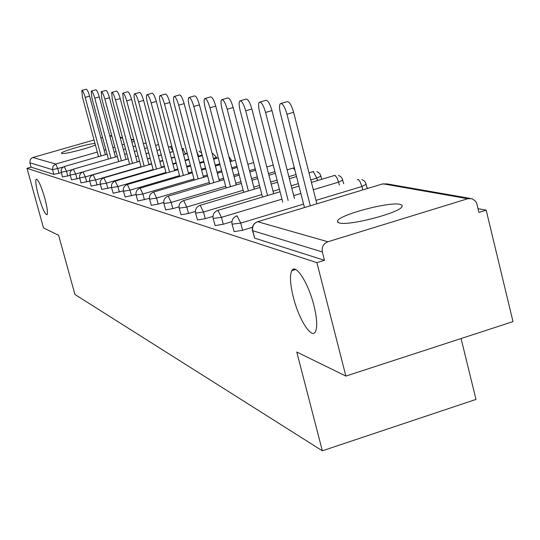 <?xml version="1.0" encoding="UTF-8"?>
<svg xmlns="http://www.w3.org/2000/svg" width="540" height="540" viewBox="0 0 540 540"><rect width="100%" height="100%" fill="white"/><g stroke="black" fill="none" stroke-linecap="round" stroke-linejoin="round"><path stroke-width="0.81" d="M293.341 297.223C290.122 284.128 289.622 275.265 291.85 270.641C295.576 263.068 308.333 282.865 313.889 305.411C316.987 318.107 317.534 326.808 315.529 331.493C311.803 339.916 298.85 319.559 293.341 297.223M38.462 195.696C35.984 186.361 35.242 180.846 36.227 179.152C38.259 179.435 41.121 185.794 44.806 198.221C47.264 207.529 48.006 213.023 47.041 214.704C44.995 214.421 42.134 208.089 38.462 195.696M94.972 143.417C86.96 143.991 60.548 151.727 61.425 153.245L61.742 153.482C63.99 154.487 88.729 148.237 95.391 144.97M400.066 204.329C389.462 201.528 340.038 214.542 337.588 220.779L337.561 222.075L339.221 222.932C348.361 226.145 398.858 213.151 401.963 206.779L402.111 205.261L400.066 204.329M461.072 338.54L475.997 399.411L322.346 450.806L74.932 294.489L58.631 235.319L43.49 227.9L27 168.305L31.07 167.137L53.872 174.373L52.583 169.688L29.862 162.763L31.07 167.137M486.175 210.168L478.926 212.416L476.793 203.654L475.538 201.224L472.136 198.754L467.802 198.707L327.895 241.765C323.433 243.648 321.584 247.043 322.333 251.944L324.466 260.3L316.906 262.649L345.87 376.076L513 321.617L486.175 210.168L478.015 208.656M368.334 188.237L367.2 188.028M29.862 162.763L30.254 159.516L32.353 157.646L94.041 139.975M100.892 138.017L102.58 137.538M109.688 135.587L111.807 135.871M345.87 376.076L296.771 352.013L322.346 450.806M316.906 262.649L27 168.305M324.466 260.3L254.651 238.133L252.497 230.607M61.236 172.739L53.872 174.373M252.43 227.273L242.595 230.256L234.164 231.626L232.092 224.384M231.937 221.636L223.243 224.255L215.177 225.599L213.172 218.612M212.976 216.371L205.261 218.687L197.519 219.989L195.588 213.253M195.379 211.437L188.501 213.489L181.069 214.765L179.206 208.258M178.997 206.813L172.854 208.643L165.699 209.885L163.897 203.594M163.708 202.466L158.2 204.1L151.315 205.315L149.567 199.22M149.405 198.382L137.808 201.029L136.12 195.122M135.992 194.528L125.118 196.999L123.478 191.268M123.39 190.89L113.164 193.205L111.571 187.643M111.524 187.447L101.831 189.412M101.777 189.52L100.339 184.214L91.172 186.044M89.755 181.103L81.088 182.857M79.745 178.173L71.53 179.834M70.247 175.385L62.458 176.965M81.945 90.416L86.204 89.228C87.122 89.296 88.25 91.604 89.593 96.161L85.192 97.396C83.849 92.84 82.728 90.524 81.817 90.45L82.458 97.166L98.557 156.661M85.192 97.396L101.027 155.945M89.593 96.161L105.394 154.683M91.409 91.031L95.762 89.816C96.728 89.87 97.902 92.239 99.279 96.93L94.77 98.192C93.386 93.508 92.225 91.132 91.267 91.071L91.894 97.956L108.385 159.044M94.77 98.192L110.977 158.294M99.279 96.93L115.459 156.998M101.378 91.685L105.827 90.436C106.839 90.477 108.061 92.907 109.478 97.733L104.855 99.036C103.437 94.21 102.222 91.773 101.216 91.726L101.824 98.78L118.719 161.555M104.855 99.036L121.453 160.765M109.478 97.733L126.043 159.435M111.881 92.367L116.431 91.091C117.504 91.111 118.773 93.609 120.231 98.584L115.493 99.92C114.028 94.946 112.766 92.441 111.706 92.414L112.293 99.657L129.614 164.207M115.493 99.92L132.503 163.37M120.231 98.584L137.207 162.007M122.972 93.089L127.629 91.78C128.756 91.78 130.079 94.352 131.591 99.481L126.718 100.858C125.206 95.722 123.896 93.15 122.776 93.143L123.343 100.575L141.115 167.015M126.718 100.858L144.16 166.124M131.591 99.481L148.993 164.72M134.703 93.852L139.469 92.516C140.663 92.489 142.04 95.128 143.6 100.433L138.598 101.851C137.032 96.545 135.661 93.899 134.48 93.913C133.792 94.784 133.967 97.328 135.02 101.554L153.266 169.985M138.598 101.851L156.492 169.047M143.6 100.433L161.453 167.596M147.123 94.662L151.997 93.285C153.266 93.238 154.703 95.958 156.317 101.439L151.173 102.897C149.56 97.409 148.129 94.689 146.88 94.736C146.144 95.641 146.32 98.26 147.393 102.58L166.131 173.138M151.173 102.897L169.547 172.139M156.317 101.439L174.65 170.647M160.306 95.519L165.294 94.108C166.631 94.028 168.143 96.829 169.817 102.506L164.525 104.011C162.851 98.327 161.352 95.526 160.022 95.6C159.253 96.559 159.415 99.245 160.502 103.673L179.773 176.492M164.525 104.011L183.398 175.426M169.817 102.506L188.642 173.887M174.312 96.437L179.415 94.986C180.839 94.865 182.425 97.754 184.16 103.646L178.713 105.192C176.978 99.299 175.406 96.41 173.995 96.525C173.178 97.531 173.326 100.305 174.44 104.834L194.258 180.063M178.713 105.192L198.119 178.929M184.16 103.646L203.519 177.336M189.223 97.409L194.454 95.924C195.973 95.756 197.633 98.732 199.435 104.855L193.826 106.454C192.017 100.332 190.363 97.349 188.865 97.511C188.001 98.57 188.136 101.425 189.27 106.076L209.682 183.877M193.826 106.454L213.793 182.662M199.435 104.855L219.355 181.015M205.139 98.442L210.485 96.923C212.112 96.701 213.86 99.779 215.744 106.144L209.952 107.797C208.069 101.425 206.327 98.347 204.728 98.564C203.81 99.684 203.931 102.634 205.085 107.392L226.125 187.954M209.952 107.797L230.513 186.651M215.744 106.144L236.25 184.943M222.163 99.556L227.63 97.99C229.365 97.706 231.221 100.886 233.179 107.521L227.205 109.235C225.241 102.593 223.398 99.414 221.677 99.691C220.712 100.886 220.82 103.923 221.994 108.803L243.695 192.328M227.205 109.235L248.393 190.924M233.179 107.521L254.313 189.162M240.401 100.744L245.997 99.144C247.86 98.786 249.818 102.067 251.876 108.999L245.693 110.781C243.641 103.842 241.691 100.548 239.848 100.899C238.822 102.175 238.91 105.314 240.104 110.315L262.514 197.026M245.693 110.781L267.557 195.514M251.876 108.999L273.672 193.685M260.01 102.019L265.714 100.379C267.725 99.934 269.811 103.336 271.964 110.592L265.572 112.435C263.412 105.172 261.347 101.763 259.355 102.209C258.275 103.565 258.343 106.812 259.558 111.935L282.717 202.088M265.572 112.435L288.137 200.455M271.964 110.592L294.469 198.551M281.138 103.397L286.956 101.722C289.123 101.162 291.344 104.686 293.612 112.306L286.99 114.224C284.722 106.596 282.515 103.066 280.368 103.619C279.221 105.077 279.268 108.432 280.503 113.683L304.466 207.556M294.773 269.737L293.429 269.264M286.99 114.224L310.318 205.787M293.612 112.306L316.872 203.803M32.805 157.491L55.728 164.039L97.315 152.078M104.159 150.107L105.84 149.627M112.921 147.589L114.818 147.042M122.155 144.936L124.281 144.322M131.888 142.135L134.278 141.446M133.92 140.123L131.227 139.651M122.621 138.139L120.218 137.72M111.915 136.262L109.769 135.884M62.957 167.177L52.583 169.688L53.001 166.212L55.728 164.039L57.753 168.676L59.042 173.374M467.802 198.707L382.948 183.816L257.668 221.71L327.895 241.765M322.333 251.944L252.72 230.715L254.651 238.133M257.668 221.71C253.685 223.371 252.032 226.368 252.72 230.715L252.437 230.364C251.89 226.415 253.442 223.601 257.087 221.906L257.668 221.71M470.03 198.389L386.849 183.87L382.252 184.032M72.421 169.567L66.501 171.275L64.253 166.563M67.817 176.094L66.501 171.275L61.142 172.159M82.917 171.923L75.701 174.015L77.051 178.956M173.016 151.605L169.817 152.395M161.278 154.872L158.301 155.736M150.1 158.112L147.44 158.888M139.55 161.177L137.174 161.865M129.58 164.072L85.401 176.897L86.778 181.966M185.558 154.076L183.492 154.366M174.602 156.958L171.281 157.923M162.749 160.407L159.773 161.271M151.578 163.654L148.919 164.43M141.035 166.725L95.627 179.941L97.045 185.146M198.801 156.695L198.686 156.236L198.025 156.425M188.744 159.131L185.038 160.218M176.148 162.81L172.827 163.782M164.309 166.266L161.332 167.137M153.144 169.526L106.441 183.154L107.892 188.507M203.789 161.413L199.651 162.621M190.377 165.335L186.678 166.421M177.795 169.02L174.474 169.992M165.956 172.489L117.882 186.556L119.367 192.065M219.814 163.796L215.21 165.152M205.517 167.994L201.386 169.209M192.119 171.929L188.413 173.016M179.543 175.622L130.012 190.168L131.531 195.838M236.932 166.293L231.788 167.805M221.643 170.795L217.04 172.152M207.353 175.007L203.229 176.222M193.968 178.949L142.891 193.995L144.457 199.841M255.245 168.905L249.514 170.606M238.869 173.752L233.732 175.271M223.594 178.268L218.99 179.624M209.318 182.486L156.587 198.072L158.2 204.1M274.894 171.646L268.488 173.549M257.303 176.87L251.573 178.565M240.941 181.724L235.811 183.242M225.679 186.253L171.194 202.412L172.854 208.643M296.035 174.521L288.866 176.654M277.088 180.164L270.682 182.068M259.51 185.396L253.78 187.103M243.155 190.269L186.8 207.056L188.501 213.489M317.459 180.569L316.838 178.119L310.804 179.928M298.363 183.647L291.202 185.787M279.437 189.31L273.038 191.221M261.873 194.562L203.506 212.024L205.261 218.687M339.322 185.058L338.587 182.149L313.295 189.749M300.875 193.482L293.719 195.635M281.968 199.166L221.434 217.357L223.243 224.255M362.826 189.904L361.969 186.482L315.995 200.367M303.588 204.113L240.725 223.094L242.595 230.256M73.4 169.148L71.57 170.181L70.585 171.416L70.052 172.901L70.139 174.994L75.701 174.015L73.373 169.175M71.489 179.921L70.187 174.906M173.138 151.43L170.35 146.617M83.005 171.895L81.128 172.955L80.123 174.224L79.508 176.283L79.663 177.89L85.401 176.897L82.978 171.923M187.191 153.245L185.483 153.785L182.743 148.797M93.136 174.798C90.356 175.946 89.215 177.998 89.714 180.947L95.627 179.941L93.11 174.825M103.835 177.863C100.994 179.044 99.819 181.15 100.325 184.181L106.441 183.154L103.808 177.896M196.763 151.605L198.686 156.236L202.095 154.967M115.162 181.109C112.246 182.324 111.044 184.491 111.557 187.596L117.882 186.556L115.135 181.143M216.385 157.187L213.482 158.564M127.386 184.505L127.163 184.552C124.173 185.807 122.938 188.028 123.464 191.221L130.012 190.168L127.386 184.505M231.242 159.874L229.946 160.711M140.15 188.15L139.907 188.204C136.836 189.5 135.574 191.788 136.1 195.062L142.891 193.995L140.15 188.15M153.725 192.024L153.455 192.091C150.309 193.435 149.006 195.784 149.546 199.145L156.587 198.072L153.725 192.024M168.197 196.155L167.893 196.236C164.666 197.626 163.33 200.05 163.87 203.499L171.194 202.412L168.197 196.155M294.86 169.938L293.153 168.061L287.125 169.844M183.654 200.57L183.316 200.664C180.002 202.102 178.625 204.599 179.172 208.15L186.8 207.056L183.654 200.57M320.996 176.087L316.838 178.119L313.261 171.592L309.002 172.854M200.205 205.301L199.814 205.409C196.425 206.901 195.001 209.473 195.554 213.118L203.506 212.024L200.205 205.301L260.037 187.454M342.819 180.023L338.587 182.149L336.812 177.512L334.82 175.372L311.425 182.378M217.958 210.371L217.519 210.499C214.036 212.058 212.578 214.704 213.131 218.45L221.434 217.357L217.958 210.371L280.064 191.768M366.262 184.262L361.969 186.482L359.795 181.136L358.546 179.692L357.365 179.624M237.06 215.825L236.554 215.987C232.997 217.607 231.485 220.34 232.038 224.181L240.725 223.094L237.06 215.825M291.85 270.641L295.576 269.487M338.02 222.473L337.588 220.779M120.11 137.322L122.513 137.74M131.119 139.239L133.812 139.712M146.063 142.965L143.397 143.734M135.493 146.009L133.11 146.698M125.503 148.892L123.377 149.506M116.046 151.619L114.156 152.165M107.075 154.204L64.375 166.509M64.28 166.536L62.127 167.906L61.013 170.201L62.417 177.046M158.537 144.551L155.554 145.415M147.346 147.785L144.68 148.554M136.789 150.836L134.406 151.524M126.799 153.718L124.679 154.332M117.349 156.452L73.508 169.114M171.443 146.387L170.532 146.549M170.383 146.597L168.426 147.157M159.887 149.634L156.904 150.498M148.703 152.874L146.036 153.644M138.145 155.925L135.769 156.62M128.169 158.821L83.12 171.862M81.041 182.952L79.67 177.917M183.836 148.567L182.939 148.73M182.77 148.777L182.075 148.979M173.178 151.565L169.85 152.53M161.311 155.007L158.335 155.871M150.14 158.247L147.474 159.023M139.59 161.311L93.265 174.757M91.125 186.145L89.721 180.981M196.925 150.863L196.574 150.91M187.279 153.576L183.573 154.656M174.677 157.241L171.356 158.213M162.824 160.697L159.847 161.561M151.659 163.944L103.991 177.822M201.575 152.989L198.963 151.078M202.284 155.675L198.146 156.883M188.865 159.597L185.159 160.677M176.276 163.269L172.949 164.241M164.43 166.732L115.331 181.062M216.682 158.342L216.405 157.262L212.895 153.515M218.268 157.876L213.658 159.226M203.958 162.067L199.827 163.276M190.553 165.989L186.847 167.076M177.971 169.675L127.352 184.498M231.606 161.271L231.262 159.955L228.893 156.661M235.339 160.171L230.195 161.683M220.043 164.666L215.433 166.016M205.74 168.865L201.616 170.08M192.348 172.8L140.123 188.143M253.611 162.574L247.874 164.268M237.215 167.407L232.079 168.919M221.933 171.909L217.33 173.266M207.644 176.121L153.697 192.017M273.213 165.085L266.8 166.982M255.602 170.296L249.872 171.99M239.227 175.136L234.09 176.654M223.958 179.651L168.176 196.155M293.719 167.927L293.119 168.055M275.332 173.34L268.927 175.244M257.742 178.565L252.011 180.266M241.38 183.425L183.641 200.57M313.726 171.47L313.234 171.585M296.555 176.566L289.393 178.7M277.614 182.216L271.215 184.12M321.8 179.273L320.119 174.123L318.472 172.463L316.784 171.646M335.158 175.284L334.8 175.372M298.991 186.104L291.836 188.244M343.744 183.722L341.921 178.011L340.605 176.566L338.459 175.426M358.162 179.388L357.487 179.591M367.328 188.541L365.351 182.189L363.987 180.684L361.753 179.489"/></g></svg>
